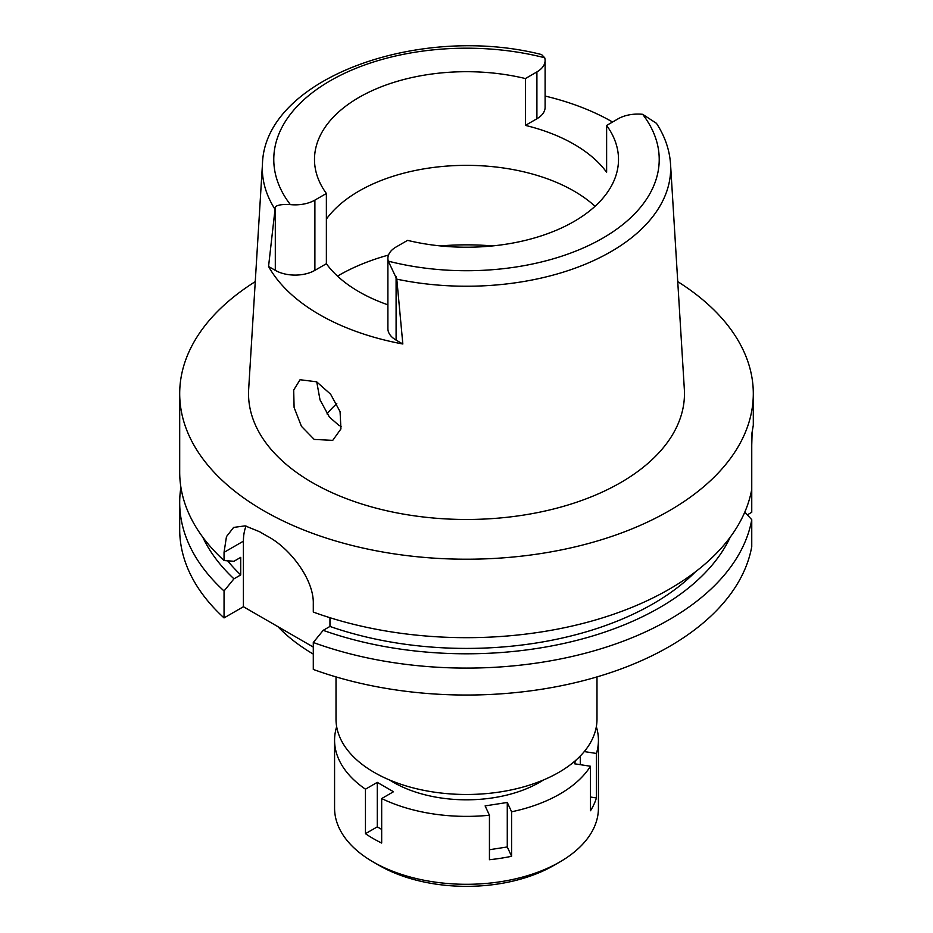 <?xml version="1.0" encoding="UTF-8"?>
<svg xmlns="http://www.w3.org/2000/svg" width="933" height="933" viewBox="0 0 933 933"><rect width="100%" height="100%" fill="white"/><g stroke="black" fill="none" stroke-linecap="round" stroke-linejoin="round"><path stroke-width="1.4" d="M618.112 118.806A27.99 16.164 180 0 1 642.639 114.304A192.711 111.26 180 0 1 602.776 238.137A192.711 111.26 180 0 1 388.291 261.147A27.99 16.164 180 0 1 387.895 258.418A27.99 16.164 180 0 1 396.093 246.988L407.581 240.364A152.009 87.76 0 0 0 573.982 221.518A152.009 87.76 0 0 0 618.509 159.461A152.009 87.76 0 0 0 606.625 125.442L618.112 118.806M387.895 258.418L387.895 328.673A27.99 16.164 0 0 0 396.093 340.102L402.834 343.997L396.793 279.154A204.175 117.885 180 0 0 610.87 251.712A204.175 117.885 180 0 0 670.547 164.196C669.591 149.863 664.891 136.241 656.435 123.308L642.639 114.304M275.305 206.928L268.552 266.476L275.305 270.36L275.305 206.928C277.346 204.933 282.361 204.175 290.361 204.619A27.99 16.164 180 0 0 314.887 200.117L326.375 193.481A152.009 87.76 0 0 1 314.491 159.461A152.009 87.76 0 0 1 359.018 97.405A152.009 87.76 0 0 1 525.419 78.559L525.419 125.395A152.009 87.76 0 0 1 606.625 172.278L606.625 125.442M326.375 219.092A152.009 87.76 180 0 1 359.018 191.055A152.009 87.76 180 0 1 595.056 206.286M545.105 96.052A206.496 119.226 180 0 1 612.561 122.013M525.419 125.395L536.907 118.759A27.99 16.164 0 0 0 545.105 107.33L545.105 60.505A27.99 16.164 180 0 1 536.907 71.923L525.419 78.559M274.594 208.607A204.175 117.885 180 0 1 262.453 164.196C264.447 78.395 419.232 23.372 541.572 54.557L544.709 57.764A27.99 16.164 180 0 1 545.105 60.505M262.453 164.196L248.668 389.189A217.972 125.838 0 0 0 379.544 509.033A217.972 125.838 0 0 0 620.632 482.618A217.972 125.838 0 0 0 684.332 389.189L670.547 164.196M402.834 343.997A207.931 120.054 180 0 1 268.552 266.465M314.199 439.42L332.743 440.353L340.942 428.9L340.067 411.628L330.62 394.204L316.625 381.807L300.053 379.731L293.697 390.041L294.093 407.453L301.429 426.311L314.199 439.42M275.305 270.36A27.99 16.164 0 0 0 314.887 270.36L326.375 263.724A152.009 87.76 0 0 0 387.895 304.823M326.375 263.724L326.375 193.481M341.42 426.568L338.772 425.226L329.407 417.109L320.019 399.872L316.742 381.865M326.982 413.89A154.295 89.09 180 0 1 336.801 403.686M336.008 676.903L336.008 719.133A130.492 75.34 0 0 0 416.561 788.747A130.492 75.34 0 0 0 558.774 772.407A130.492 75.34 0 0 0 596.992 719.133L596.992 676.903M277.894 626.638A215.103 124.182 0 0 0 313.29 654.091M747.333 514.841L751.753 512.287L751.753 434.218L753.304 425.238L753.304 393.633A286.804 165.584 180 0 1 669.299 510.724A286.804 165.584 180 0 1 356.744 546.61A286.804 165.584 180 0 1 179.696 393.633A286.804 165.584 180 0 1 255.257 281.638M751.753 489.254A286.804 165.584 0 0 1 669.299 589.178A286.804 165.584 0 0 1 313.29 612.071L313.29 603.861C314.094 579.498 289.871 548.138 267.794 536.452A286.804 165.584 0 0 1 259.689 531.775L245.134 525.862L233.623 527.425L226.462 536.627L224.048 552.348L224.048 560.558L233.95 561.269L240.726 557.363L240.726 574.926L233.95 578.833L224.048 590.974A286.804 165.584 180 0 1 179.696 502.514L179.696 529.454A286.804 165.584 0 0 0 224.048 617.914L243.42 606.73L243.42 541.163A57.356 33.121 60 0 1 246.067 526.049M313.29 647.07L243.42 606.73M313.29 642.487L313.29 669.428A286.804 165.584 0 0 0 669.299 646.546A286.804 165.584 0 0 0 751.753 546.621L751.753 519.681A286.804 165.584 180 0 1 669.299 619.605A286.804 165.584 180 0 1 313.29 642.487L323.18 630.346L329.955 626.44L329.955 617.704M744.802 512.1L751.753 519.681M224.048 590.974L224.048 617.914M179.696 502.514A286.804 165.584 180 0 1 180.909 487.306M751.753 445.006L752.103 432.714M677.743 281.638A286.804 165.584 180 0 1 753.304 393.633M329.955 626.44A263.864 152.336 0 0 0 653.077 603.803A263.864 152.336 0 0 0 695.4 571.859M730.247 537.14A273.171 157.712 180 0 1 659.654 607.605A273.171 157.712 180 0 1 323.18 630.346M179.696 393.633L179.696 472.098A286.804 165.584 0 0 0 224.048 560.558M227.64 560.815A263.864 152.336 0 0 0 240.726 574.926M233.95 578.833A273.171 157.712 180 0 1 202.753 537.14M396.793 279.154L388.291 261.147M576.046 760.08L574.343 763.754L590.484 766.25A131.926 76.168 180 0 1 559.788 794.076A131.926 76.168 180 0 1 511.599 811.792L507.272 802.473L485.113 805.902L489.44 815.22A131.926 76.168 180 0 1 381.679 798.555L393.493 791.732L377.27 782.367L365.456 789.19A131.926 76.168 180 0 1 334.574 740.207A131.926 76.168 180 0 1 336.58 726.97L336.72 726.994M596.339 726.702A131.926 76.168 180 0 1 598.426 740.207A131.926 76.168 180 0 1 596.42 753.456L584.28 751.578M389.679 780.035A103.248 59.607 0 0 0 539.507 782.367A103.248 59.607 0 0 0 543.321 780.035M489.44 849.73L507.272 846.966L511.599 856.284L511.599 811.792M507.272 846.966L507.272 802.473M489.44 815.22L489.44 859.713A131.926 76.168 180 0 0 511.599 856.284M365.456 789.19L365.456 833.682A131.926 76.168 180 0 0 381.679 843.047L381.679 798.555M334.574 740.207L334.574 808.118A131.926 76.168 0 0 0 373.212 861.987A131.926 76.168 0 0 0 559.788 861.987L559.788 861.987A131.926 76.168 0 0 0 598.426 808.118L598.426 740.207M590.484 766.25L590.484 810.742A131.926 76.168 180 0 0 596.42 797.948L596.42 753.456M590.484 797.027L596.42 797.948M580.279 764.675L580.279 756.033M553.701 865.497L559.788 861.987L553.701 865.497A123.331 71.2 0 0 1 379.299 865.497L373.212 861.987M365.456 833.682L377.27 826.86L377.27 782.367M381.679 829.402L377.27 826.86M536.907 118.759L536.907 71.923M290.361 204.619A192.711 111.26 180 0 1 330.224 80.786A192.711 111.26 180 0 1 544.709 57.764M314.887 200.117L314.887 270.36M337.489 276.121A180.687 104.321 180 0 1 338.737 275.398A180.687 104.321 180 0 1 388.501 255.059M440.493 245.927A180.687 104.321 180 0 1 492.507 245.927M243.42 541.163L224.048 552.348M396.093 276.658L396.093 340.102"/></g></svg>
